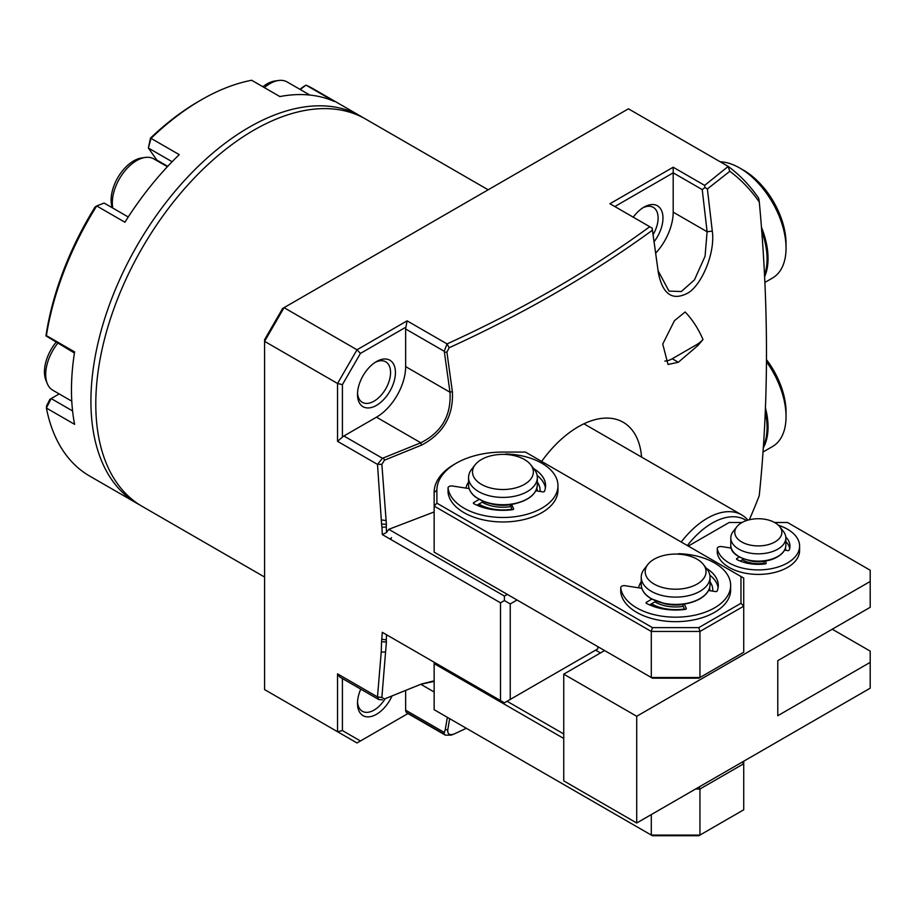 <?xml version="1.0" encoding="UTF-8"?>
<svg xmlns="http://www.w3.org/2000/svg" width="916" height="916" viewBox="0 0 916 916"><rect width="100%" height="100%" fill="white"/><g stroke="black" fill="none" stroke-linecap="round" stroke-linejoin="round"><path stroke-width="1.37" d="M623.223 422.287A89.779 51.834 -60 0 1 641.578 457.107A89.779 51.834 120 0 0 623.235 422.287A89.779 51.834 120 0 0 541.631 461.424M381.583 641.704L381.216 652.1L385.579 651.963L386.426 642.047L381.583 641.704L382.304 632.315L390.124 636.826M381.216 652.1L377.495 696.939L337.546 673.867L339.825 677.05L378.858 699.584L377.495 696.939L381.869 697.454L384.48 698.965L421.658 683.931L434.15 680.84M382.453 699.801L378.858 699.572M342.412 678.538L342.412 730.567L337.546 731.724L264.587 689.599L264.587 341.347L284.04 307.65L357.011 349.775L360.446 353.404L405.937 327.138L407.105 320.852L357.011 349.775L337.546 383.472L337.546 441.329L377.495 464.389L381.869 464.309L386.392 524.341L381.583 524.044L377.495 464.389L382.453 458.263L383.403 457.92L384.48 460.187L421.658 445.061C443.321 433.6 453.557 415.853 452.39 391.819L449.951 391.991A38.461 22.202 -120 0 0 449.985 392.22C451.37 415.452 441.638 432.306 420.799 442.772A42.251 24.389 -0 0 0 420.581 442.863L383.403 457.92M337.546 673.867L337.546 731.724L357.011 742.956L360.446 740.975L342.412 730.567M507.315 594.392L504.395 596.076L504.395 600.564L510.235 603.942L517.048 600.003M597.793 646.627L597.793 648.872L504.395 702.801L390.537 637.055M510.235 699.423L510.235 603.942M390.136 539.089L391.498 537.646L390.537 539.318L500.502 602.82L504.395 600.564M500.502 602.82L500.502 700.545M386.529 532.528L386.277 526.986L381.961 527.273L382.304 534.578L386.529 532.528L388.773 529.322L434.15 511.952M388.773 529.322L504.395 596.076M390.537 539.318L382.304 534.578M381.961 527.273L381.583 524.044M386.392 524.341L386.277 526.975M385.945 520.551L381.583 519.933M749.322 519.761A361.877 208.928 120 0 0 759.215 495.796C768.868 403.303 768.902 305.394 759.307 202.081A3279.933 205.905 78 0 1 758.849 198.898L758.368 197.73A364.602 210.508 120 0 0 728.209 166.414L628.433 108.809L282.62 308.474L264.587 339.699L264.587 341.347L337.546 383.472L342.412 384.64L342.412 437.161A5.507 3.183 -60 0 1 343.878 435.993L376.465 417.181A41.277 23.827 120 0 0 405.651 366.629L405.651 328.993A5.507 3.183 -60 0 1 405.937 327.138M446.905 352.065L444.409 352.271L444.226 351.263L447.054 343.912L449.172 347.736L446.905 352.065L452.39 391.819M444.409 352.271L449.951 391.991M381.869 464.309L384.48 460.187M342.412 437.161L337.546 441.329M342.412 384.64L360.446 353.404M360.446 740.975L407.941 713.553M407.975 713.53A13.763 7.946 -60 0 1 407.528 713.312A13.763 7.946 -60 0 1 406.303 712.282A5.507 3.183 -60 0 1 405.651 710.175L405.651 690.481M449.653 718.648L447.775 729.892C447.466 734.231 449.63 735.571 454.302 733.934L451.267 735.101L445.394 735.17L444.271 734.208L444.283 732.479L405.651 710.175M447.34 717.32L445.279 729.548L447.775 729.892M445.279 729.548L444.283 732.479M451.931 734.827L453.18 734.346M434.15 681.378L420.799 684.298L434.15 692.004M384.48 698.965L420.581 684.389A38.598 22.282 180 0 1 420.799 684.298M420.581 684.389L421.658 683.931M385.579 651.963L381.869 697.454M381.961 639.219L386.277 639.986L386.415 642.059M382.304 632.315L386.529 634.754L386.277 639.986M388.773 636.048L386.529 634.754M454.302 733.934L466.324 728.277M642.746 207.875A23.392 13.5 -60 0 1 653.268 207.348A23.392 13.5 -60 0 1 658.112 218.054A23.392 13.5 -60 0 1 653.108 234.633M633.242 217.184A26.827 15.492 -60 0 1 644.005 207.108A26.827 15.492 -60 0 1 662.978 218.054A26.827 15.492 -60 0 1 654.116 241.709M658.157 270.884L668.989 291.093L681.321 291.528L694.477 279.838L705.068 256.24L707.095 231.737L702.228 189.601L704.931 187.54L707.392 188.948L712.293 231.107C715.51 253.835 700.832 286.181 687.538 293.223C672.401 301.032 662.692 294.299 658.409 273.025L652.169 228.107L609.953 203.73L673.191 167.227L704.656 185.387L704.931 187.54M655.719 253.114A41.277 23.827 120 0 0 673.191 212.157L673.191 172.838L702.228 189.601M614.819 206.547L673.191 172.838L673.191 167.227M658.409 273.025L652.112 228.073M712.293 231.107L707.095 231.737L673.191 212.157M407.105 320.852L447.054 343.912C522.509 309.482 590.064 270.415 649.742 226.71M704.656 185.387L728.209 166.414M707.392 188.948L729.823 171.292A2243.33 1415.518 58.2 0 0 728.174 166.826M652.387 230.237C592.538 273.941 524.799 313.112 449.172 347.736M759.307 202.081A361.236 208.562 120 0 0 729.823 171.292M697.912 345.515L702.996 339.527A24.079 13.9 120 0 1 696.538 344.725L672.218 358.763L678.309 362.278L697.912 345.515L696.538 344.725M678.309 362.278L668.016 364.476L662.737 344.072L674.416 320.715L685.145 311.978A219.279 126.603 -60 0 1 702.996 339.527M664.833 361.076A24.079 13.9 120 0 0 672.218 358.763M488.159 189.795L365.667 119.08A223.573 129.087 120 0 0 253.881 130.152A223.573 129.087 120 0 0 95.791 403.979A223.573 129.087 120 0 0 142.094 506.33L264.587 577.046M385.132 698.759A23.392 13.5 -60 0 1 374.037 710.106A23.392 13.5 -60 0 1 362.335 711.263A23.392 13.5 -60 0 1 357.538 701.885M392.002 696A26.827 15.492 -60 0 1 376.465 714.308A26.827 15.492 -60 0 1 357.492 703.362A26.827 15.492 -60 0 1 360.778 689.141M376.465 361.568A26.827 15.492 -60 0 1 395.437 372.526A26.827 15.492 -60 0 1 376.465 405.376A26.827 15.492 -60 0 1 357.492 394.43A26.827 15.492 -60 0 1 376.465 361.568L376.465 361.568M375.205 362.347A23.392 13.5 -60 0 1 385.728 361.82A23.392 13.5 -60 0 1 385.728 388.819A23.392 13.5 -60 0 1 362.335 402.33A23.392 13.5 -60 0 1 357.538 392.953M746.437 520.586A66.284 38.277 120 0 0 687.366 545.57M747.891 520.139A68.792 39.72 120 0 0 744.067 516.487A68.792 39.72 120 0 0 741.639 514.872A68.792 39.72 120 0 0 707.244 518.284A68.792 39.72 120 0 0 681.218 542.02M785.836 550.344A27.514 15.893 0 0 0 785.459 547.94M604.606 650.555L563.741 674.153L563.741 780.867L636.712 823.003L636.712 716.278L870.2 581.477L870.2 607.308L777.776 660.665L777.776 715.717L870.2 662.36L870.2 651.116L832.255 629.212M870.2 581.477L870.2 570.233L787.508 522.498L774.581 522.498M742.052 522.498L729.136 522.498L688.271 546.085M563.741 674.153L636.712 716.278M636.712 823.003L870.2 688.191L870.2 662.36M434.15 662.234L434.15 663.642L563.741 738.468M435.008 662.737L434.15 663.642L434.15 709.705L652.444 835.736L698.805 835.736L699.95 835.071L651.299 835.071L651.299 814.576M743.723 809.801L699.95 835.071L699.95 789.019L743.723 763.738L743.723 809.801M695.565 789.019L699.95 789.019L699.309 786.855M742.178 762.101L743.723 763.738L743.723 761.207M563.741 733.968L507.075 701.255M595.606 650.142L600.472 652.948M537.337 482.091A37.144 21.446 180 0 1 540.028 491.445M465.969 488.102A37.144 21.446 180 0 1 468.545 482.091M740.975 603.278L698.805 627.62L699.95 631.456L743.723 606.186L743.723 578.099L740.975 576.508L740.975 603.278L743.723 606.186L743.723 652.249L699.95 677.519L699.95 631.456L651.299 631.456L651.299 677.519L434.15 552.142L434.15 506.09L651.299 631.456L652.444 627.62L436.898 503.182L434.15 506.09L434.15 492.442A68.792 39.72 0 0 1 454.29 464.355L456.237 463.233A66.044 38.128 0 0 0 436.898 490.197L434.15 492.442M698.805 627.62L652.444 627.62M436.898 503.182L436.898 490.197M740.975 576.508L525.429 452.069L502.941 452.069A66.044 38.128 0 0 0 456.237 463.233M638.658 587.809A37.144 21.446 180 0 1 641.223 581.797M710.026 581.797A37.144 21.446 180 0 1 712.705 591.141M699.95 677.519L651.299 677.519L652.444 678.172L698.805 678.172L699.95 677.519M481.427 459.523A30.423 17.564 0 0 0 475.164 464.767A30.423 17.564 0 0 0 502.941 489.51A30.423 17.564 0 0 0 530.707 464.767A30.423 17.564 0 0 0 481.427 459.523M475.164 464.767L471.534 469.45A34.396 19.854 0 0 0 468.545 477.557A34.396 19.854 0 0 0 489.774 495.9A34.396 19.854 0 0 0 527.261 491.606A34.396 19.854 0 0 0 537.337 477.557A34.396 19.854 0 0 0 534.337 469.45L530.707 464.767M647.852 564.474L644.223 569.145A34.396 19.854 0 0 0 641.223 577.263A34.396 19.854 0 0 0 662.463 595.606A34.396 19.854 0 0 0 699.95 591.301A34.396 19.854 0 0 0 710.026 577.263A34.396 19.854 0 0 0 707.026 569.145L703.396 564.474A30.423 17.564 0 0 0 675.619 554.077A30.423 17.564 0 0 0 647.852 564.474A30.423 17.564 0 0 0 658.375 586.114A30.423 17.564 0 0 0 697.133 584.065A30.423 17.564 0 0 0 703.396 564.474M741.674 522.715A23.541 13.591 0 0 0 736.83 526.769A23.541 13.591 0 0 0 758.322 545.913A23.541 13.591 0 0 0 779.814 526.769A23.541 13.591 0 0 0 741.674 522.715M736.83 526.769L733.201 531.452A27.514 15.893 0 0 0 730.796 537.944A27.514 15.893 0 0 0 747.788 552.623A27.514 15.893 0 0 0 777.776 549.176A27.514 15.893 0 0 0 785.836 537.944A27.514 15.893 0 0 0 783.443 531.452L779.814 526.769M128.263 216.989L104.138 203.054L96.707 205.951A1783.521 126.923 155.1 0 0 95.024 207.096A220.138 127.095 -60 0 0 45.96 335.874A1094.471 89.104 33.3 0 1 46.395 335.611L74.608 351.904A223.573 129.087 120 0 0 71.471 389.941A223.573 129.087 120 0 0 74.608 424.337L46.395 408.055A1783.509 296.463 115.9 0 1 46.579 405.88L49.888 399.307L59.208 393.926M157.403 160.953A36.113 20.85 120 0 0 156.819 160.048L148.369 148.026L172.128 161.743M150.464 138.121A220.138 127.095 -60 0 1 198.909 101.229L201.348 99.821A223.573 129.087 -60 0 0 151.037 138.362A1783.509 210.531 103 0 0 150.464 138.121L148.369 148.026L151.037 138.362L179.25 154.644A223.573 129.087 120 0 0 124.919 222.233L96.707 205.951A223.573 129.087 -60 0 0 46.395 335.611M201.348 99.821A223.573 129.087 -60 0 1 251.66 80.264L279.872 96.558A223.573 129.087 120 0 1 334.203 101.413L305.99 85.119A223.573 129.087 -60 0 1 313.135 88.749L360.801 116.275A223.573 129.087 -60 0 1 363.205 117.717M300.242 89.516L305.99 85.119A1783.509 107.859 144.4 0 0 302.807 87.134L299.933 89.333M139.69 504.876A223.573 129.087 -60 0 1 137.228 503.525A223.573 129.087 -60 0 1 90.924 401.174A223.573 129.087 -60 0 1 188.513 176.17A223.573 129.087 -60 0 1 360.801 116.275M137.228 503.525L89.562 475.999A223.573 129.087 -60 0 1 46.395 408.055L51.159 398.575L72.582 410.94M74.436 353.026L45.96 335.874M763.2 447.993A65.357 37.728 -120 0 0 765.398 407.689M766.486 361.74A65.357 37.728 60 0 1 786.043 416.62A65.357 37.728 60 0 1 772.509 446.539L762.925 452.069M766.497 359.656A59.849 34.556 60 0 1 786.043 412.12L786.043 416.62M765.238 411.616A65.357 37.728 60 0 1 767.07 427.566A65.357 37.728 60 0 1 763.303 446.504M765.272 410.815A63.983 36.938 60 0 1 767.07 426.444L767.07 427.566M743.185 558.771L743.185 558.989A1.374 0.79 180 0 1 742.784 559.55L740.174 561.05M739.395 557.008L736.933 558.428A1.374 0.79 180 0 0 736.533 558.989A1.374 0.79 180 0 0 736.979 559.573A31.648 18.274 180 0 0 765.112 563.924A1.374 0.79 180 0 0 766.188 563.157A1.374 0.79 180 0 0 766.142 562.951L766.142 563.363M765.203 560.913L766.142 562.951M764.551 563.993L764.001 562.836A1.374 0.79 180 0 1 763.955 562.63L763.955 561.084M785.791 537.016A31.648 18.274 180 0 1 789.958 546.085A31.648 18.274 180 0 1 789.226 550.001A1.374 0.79 180 0 1 787.531 550.608L784.554 550.138M789.718 548.329A31.648 18.274 0 0 0 785.836 541.551M731.22 548.077L721.602 546.589A3.435 1.981 0 0 0 717.274 548.501A3.435 1.981 0 0 0 717.297 548.73A41.277 23.827 0 0 0 760.612 569.878A41.277 23.827 0 0 0 799.599 546.085L799.599 550.573A41.277 23.827 180 0 1 760.612 574.366A41.277 23.827 180 0 1 717.297 553.218A3.435 1.981 180 0 1 717.274 553.001A3.435 1.981 180 0 1 717.297 552.783M799.599 546.085A41.277 23.827 0 0 0 778.463 525.28M469.129 488.594L452.378 486.007A3.435 1.981 0 0 0 448.05 487.919A3.435 1.981 0 0 0 448.061 488.068A55.029 31.774 0 0 0 504.991 517.46A55.029 31.774 0 0 0 557.97 485.698A55.029 31.774 0 0 0 507.04 454.015A3.435 1.981 0 0 0 504.727 454.405M533.788 468.74A1.374 0.79 180 0 1 534.085 468.877A42.651 24.629 180 0 1 545.592 485.698A42.651 24.629 180 0 1 544.482 491.285A1.374 0.79 180 0 1 542.787 491.869L535.826 490.793M545.409 487.953A42.651 24.629 0 0 0 537.142 475.484M510.407 506.296A1.374 0.79 180 0 1 510.361 506.09L510.361 504.533L512.021 509.765M511.597 504.361L513.613 508.712A1.374 0.79 180 0 1 513.658 508.918A1.374 0.79 180 0 1 512.594 509.685A42.651 24.629 180 0 1 473.801 503.685A1.374 0.79 180 0 1 473.366 503.102A1.374 0.79 180 0 1 473.767 502.541L479.148 499.438M476.927 505.22L482.526 501.979A1.374 0.79 180 0 0 482.938 501.418L482.938 501.27M557.97 485.698L557.97 490.197A55.029 31.774 180 0 1 504.991 521.948A55.029 31.774 180 0 1 448.061 492.568A3.435 1.981 180 0 1 448.05 492.419A3.435 1.981 180 0 1 448.061 492.27M641.818 588.301L625.067 585.702A3.435 1.981 0 0 0 620.739 587.625A3.435 1.981 0 0 0 620.739 587.774A55.029 31.774 0 0 0 677.68 617.155A55.029 31.774 0 0 0 730.659 585.404L730.659 589.893A55.029 31.774 180 0 1 677.68 621.643A55.029 31.774 180 0 1 620.739 592.263A3.435 1.981 180 0 1 620.739 592.114A3.435 1.981 180 0 1 620.739 591.965M655.616 600.965L655.616 601.114A1.374 0.79 180 0 1 655.215 601.675L649.604 604.915M651.837 599.133L646.456 602.247A1.374 0.79 180 0 0 646.055 602.808A1.374 0.79 180 0 0 646.49 603.381L646.456 602.247M684.286 604.068L686.302 608.407A1.374 0.79 180 0 1 686.347 608.613A1.374 0.79 180 0 1 685.283 609.392A42.651 24.629 180 0 1 646.49 603.381M684.71 609.461L683.096 605.991A1.374 0.79 180 0 1 683.05 605.785L683.05 604.239M706.476 568.447A1.374 0.79 180 0 1 706.774 568.584A42.651 24.629 180 0 1 718.281 585.404A42.651 24.629 180 0 1 717.171 590.98A1.374 0.79 180 0 1 715.476 591.564L708.515 590.488M718.098 587.648A42.651 24.629 0 0 0 709.831 575.191M730.659 585.404A55.029 31.774 0 0 0 679.729 553.722A3.435 1.981 0 0 0 677.416 554.1M262.869 86.745A32.014 18.48 -60 0 1 275.098 80.974L278.613 80.493A34.396 19.854 -60 0 1 287.132 81.948L309.826 95.046M264.369 87.604A34.396 19.854 -60 0 1 278.613 80.493M112.29 207.76A32.014 18.48 -60 0 1 118.038 177.235A32.014 18.48 -60 0 1 141.808 157.918L145.323 157.438A34.396 19.854 -60 0 1 153.842 158.903L167.388 166.712M112.817 208.069A34.396 19.854 -60 0 1 120.912 176.364A34.396 19.854 -60 0 1 145.323 157.438M71.78 401.185L52.807 390.239A34.396 19.854 -60 0 1 47.288 383.586L45.937 380.3A32.014 18.48 -60 0 1 55.99 342.378M47.288 383.586A34.396 19.854 -60 0 1 57.685 343.351M764.551 276.85A65.357 37.728 -120 0 0 761.356 226.985M720.194 161.789A65.357 37.728 60 0 1 739.83 168.075A65.357 37.728 60 0 1 786.043 248.11A65.357 37.728 60 0 1 772.509 278.029L764.826 282.471M739.83 168.075L743.723 170.319A59.849 34.556 60 0 1 786.043 243.622L786.043 248.11M761.654 230.843A65.357 37.728 60 0 1 767.07 259.068A65.357 37.728 60 0 1 764.471 275.235M761.574 229.79A63.983 36.938 60 0 1 767.07 257.934L767.07 259.068M420.581 442.863L421.658 445.061M444.226 351.263L405.651 328.993M405.651 366.629L449.985 392.22M376.465 417.181L420.799 442.772M343.878 435.993L382.453 458.263M444.271 734.208L406.303 712.282M537.337 477.557L537.337 484.862A34.396 19.854 180 0 1 502.941 504.716A34.396 19.854 180 0 1 468.545 484.862L468.545 477.557M526.769 499.186A33.709 19.465 180 0 1 478.862 499.048M510.407 504.75A27.686 15.984 180 0 1 490.781 503.72M510.578 506.663A29.06 16.786 180 0 1 482.148 502.197M478.862 504.098A33.709 19.465 0 0 0 511.781 509.262M536.639 490.919A33.709 19.465 0 0 0 536.57 489.121M477.9 504.659A34.396 19.854 0 0 0 485.743 508.231M641.635 587.683A34.396 19.854 0 0 0 641.498 588.244L641.635 587.648M650.589 604.354A34.396 19.854 0 0 0 658.421 607.938M709.327 590.614A33.709 19.465 0 0 0 709.247 588.816M651.551 603.793A33.709 19.465 0 0 0 684.47 608.957M683.267 606.369A29.06 16.786 180 0 1 654.826 601.904M683.096 604.446A27.686 15.984 180 0 1 663.459 603.415M699.458 598.881A33.709 19.465 180 0 1 651.551 598.743M710.026 584.557A34.396 19.854 180 0 1 699.95 598.606A34.396 19.854 180 0 1 662.463 602.911A34.396 19.854 180 0 1 641.223 584.557C641.326 589.973 644.578 594.667 650.967 598.64L664.89 603.713C678.08 605.911 689.714 604.32 699.801 598.915C706.499 594.908 709.911 590.122 710.026 584.557L710.026 577.263M785.836 537.944L785.836 545.238A27.514 15.893 180 0 1 758.322 561.13A27.514 15.893 180 0 1 730.796 545.238L730.796 537.944M777.295 556.756A26.827 15.492 180 0 1 739.109 556.619M764.001 561.29A20.805 12.011 180 0 1 748.91 560.455M764.184 563.214A22.19 12.813 180 0 1 742.395 559.779M785.127 550.23A26.827 15.492 0 0 0 785.001 549.222M167.731 166.346L156.819 160.048M742.784 558.611L742.784 559.55M736.933 559.55L736.933 558.428M764.001 562.836L764.001 561.073M717.297 553.218L717.297 548.73M473.767 503.663L473.767 502.541M482.526 501.098L482.526 501.979M448.061 492.568L448.061 488.068M620.739 592.263L620.739 587.774M655.215 600.804L655.215 601.675M683.096 605.991L683.096 604.228M445.394 735.17L407.528 713.312M741.639 514.872L583.904 423.799M537.337 484.862C536.547 494.193 528.658 500.583 513.67 504.006C503.56 505.815 493.953 505.151 484.862 502.014L475.976 497.399C471.076 493.69 468.603 489.51 468.545 484.862M537.337 491.022L536.936 487.953M468.946 487.953L468.809 488.549M709.614 587.648L710.026 590.728M641.223 577.263L641.223 584.557M785.836 545.238C785.71 550.298 782.31 554.489 775.657 557.833C758.917 566.649 729.399 558.107 730.796 545.238M785.779 550.333L785.333 548.329M717.274 548.501L717.274 553.001M448.05 492.419L448.05 487.919M620.739 587.625L620.739 592.114"/></g></svg>
